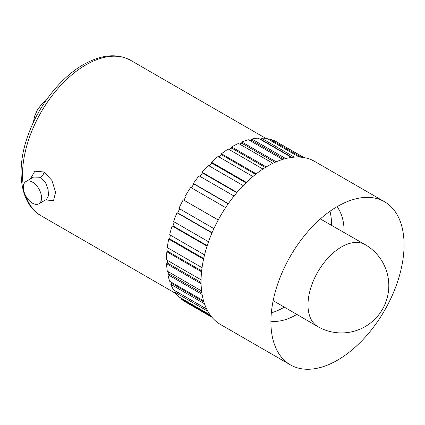 <?xml version="1.0" encoding="UTF-8"?>
<svg xmlns="http://www.w3.org/2000/svg" width="425" height="425" viewBox="0 0 425 425"><rect width="100%" height="100%" fill="white"/><g stroke="black" fill="none" stroke-linecap="round" stroke-linejoin="round"><path stroke-width="0.64" d="M30.382 178.936L34.845 171.163L44.057 171.987L51.919 180.444L55.579 192.127L53.619 200.34L46.803 200.961M38.888 203.788L46.532 199.378L48.477 195.734L48.078 189.274L45.39 182.267L40.619 177.299L33.644 177.05L25.999 181.464A12.888 7.443 -120 0 0 24.023 191.792A12.888 7.443 -120 0 0 32.443 203.15A12.888 7.443 -120 0 0 38.888 203.788A12.888 7.443 -120 0 0 40.864 193.46A12.888 7.443 -120 0 0 32.443 182.102A12.888 7.443 -120 0 0 25.999 181.464M181.358 298.297L181.013 298.823A92.177 53.221 120 0 0 185.576 302.042L211.947 317.268M206.672 309.071L176.056 291.396L175.217 292.437A92.177 53.221 120 0 0 178.936 296.9L210.109 314.893M203.894 301.978L171.716 283.401L170.818 284.32A92.177 53.221 120 0 0 173.591 289.914L206.63 308.986M171.716 283.401A90.812 52.434 -60 0 1 171.227 282.158M201.88 292.963L168.852 273.897L167.912 274.672A92.177 53.221 120 0 0 169.676 281.26L203.554 300.82M168.852 273.897A90.812 52.434 -60 0 1 168.465 271.835M201.067 282.476L167.54 263.118L166.579 263.734A92.177 53.221 120 0 0 167.291 271.155L201.609 290.971M167.54 263.118A90.812 52.434 -60 0 1 167.461 260.408M201.652 270.879L167.801 251.334L166.844 251.77A92.177 53.221 120 0 0 166.488 259.845L201.073 279.815M167.801 251.334A90.812 52.434 -60 0 1 168.135 248.099M203.692 258.496L169.639 238.834L168.709 239.084A92.177 53.221 120 0 0 167.291 247.61L202.045 267.676M169.639 238.834A90.812 52.434 -60 0 1 170.446 235.19M207.193 245.661L173.002 225.925L172.12 225.978A92.177 53.221 120 0 0 169.676 234.749L204.542 254.878M173.002 225.925A90.812 52.434 -60 0 1 174.308 221.988M212.075 232.709L177.809 212.925L177.002 212.782A92.177 53.221 120 0 0 173.591 221.574L208.526 241.745M177.809 212.925A90.812 52.434 -60 0 1 179.626 208.818M218.243 219.953L183.228 199.819A92.177 53.221 120 0 0 178.936 208.42L213.908 228.613M183.945 200.148A90.812 52.434 -60 0 1 186.262 195.999L185.576 195.606A92.177 53.221 120 0 1 190.65 187.404L225.627 207.602M191.335 187.802A90.812 52.434 -60 0 1 193.922 184.02L193.354 183.446A92.177 53.221 120 0 1 199.075 175.849L234.026 196.026M199.782 176.258A90.812 52.434 -60 0 1 202.512 172.98L202.077 172.237A92.177 53.221 120 0 1 208.308 165.437L243.201 185.582M209.058 165.867A90.812 52.434 -60 0 1 211.825 163.152L211.523 162.265A92.177 53.221 120 0 1 218.115 156.421L252.912 176.513M218.928 156.889A90.812 52.434 -60 0 1 221.622 154.78L221.473 153.765A92.177 53.221 120 0 1 228.257 149.026L262.91 169.033M229.176 149.558A90.812 52.434 -60 0 1 231.667 148.065L231.667 146.949A92.177 53.221 120 0 1 238.478 143.432L272.903 163.306M239.578 144.064A90.812 52.434 -60 0 1 241.713 143.177L241.862 141.992A92.177 53.221 120 0 1 248.535 139.777L282.588 159.439M249.932 140.585A90.812 52.434 -60 0 1 251.51 140.239L251.807 139.007A92.177 53.221 120 0 1 258.177 138.152L291.561 157.425M260.19 139.315A90.812 52.434 -60 0 1 260.817 139.315L261.258 138.072A92.177 53.221 120 0 1 267.166 138.598L299.152 157.064M269.609 140.006L269.976 139.209A92.177 53.221 120 0 1 275.278 141.105L303.763 157.548M277.695 142.497L304.125 157.611M211.06 316.173L181.013 298.823M207.809 311.249L175.217 292.437M204.473 303.748L170.818 284.32M202.109 294.419L167.912 274.672M201.089 283.661L166.579 263.734M201.551 271.809L166.844 251.77M203.543 259.197L168.709 239.084M207.039 246.139L172.12 225.978M211.963 232.969L177.002 212.782M218.211 220.017L183.228 199.819M228.326 203.633L193.354 183.446M237.012 192.408L202.077 172.237M246.388 182.394L211.523 162.265M256.227 173.83L221.473 153.765M266.257 166.919L231.667 146.949M276.186 161.808L241.862 141.992M285.685 158.562L251.807 139.007M294.297 157.144L261.258 138.072M301.15 157.202L269.976 139.209M384.572 201.769L314.718 161.442A94.159 54.363 120 0 0 267.638 166.106A94.159 54.363 120 0 0 206.13 249.077A94.159 54.363 120 0 0 220.564 324.53L290.413 364.857A94.159 54.363 120 0 0 337.493 360.193A94.159 54.363 120 0 0 399.001 277.217A94.159 54.363 120 0 0 384.572 201.769A94.159 54.363 120 0 0 367.301 197.354A94.159 54.363 120 0 0 337.493 206.433A94.159 54.363 120 0 0 277.955 352.107A94.159 54.363 120 0 0 290.413 364.857M270.911 321.199A67.979 39.249 120 0 0 296.023 314.877A67.979 39.249 120 0 0 296.825 314.41M344.091 232.549A67.979 39.249 120 0 0 337.014 206.709M271.336 312.821A67.979 39.249 120 0 0 283.448 307.62A67.979 39.249 120 0 0 284.293 307.121M331.511 225.335A67.979 39.249 120 0 0 329.97 211.268M292.076 157.362L260.817 139.315M284.022 159.008L251.51 140.239M274.933 162.355L241.713 143.177M265.317 167.492L231.667 148.065M255.547 174.367L221.622 154.78M245.932 182.84L211.825 163.152M236.73 192.732L202.512 172.98M228.204 203.809L193.922 184.02M25.739 195.888A89.686 51.781 120 0 0 41.087 215.746C19.768 204.074 15.024 168.273 29.134 132.377C39.796 104.003 61.189 77.228 83.438 64.6C101.426 54.48 117.204 53.083 130.773 60.403A89.686 51.781 120 0 0 85.93 64.844A89.686 51.781 120 0 0 23.38 186.267M44.057 171.987A4.983 2.895 -60.5 0 1 40.619 177.299M307.998 304.932A47.334 27.328 120 0 0 317.762 326.575A47.334 27.328 120 0 0 317.804 326.602A47.334 47.334 0 0 0 388.806 285.611A47.334 47.334 0 0 0 365.139 244.614A47.334 27.328 120 0 0 365.096 244.593A47.334 27.328 120 0 0 341.472 246.962A47.334 27.328 120 0 0 307.998 304.932M41.087 215.746L176.178 293.739M130.773 60.403L265.864 138.401M273.158 300.65L317.762 326.575M320.338 218.928L365.096 244.593M33.288 122.591L34.664 116.052L37.389 109.932L41.342 104.561L46.197 100.226"/></g></svg>
